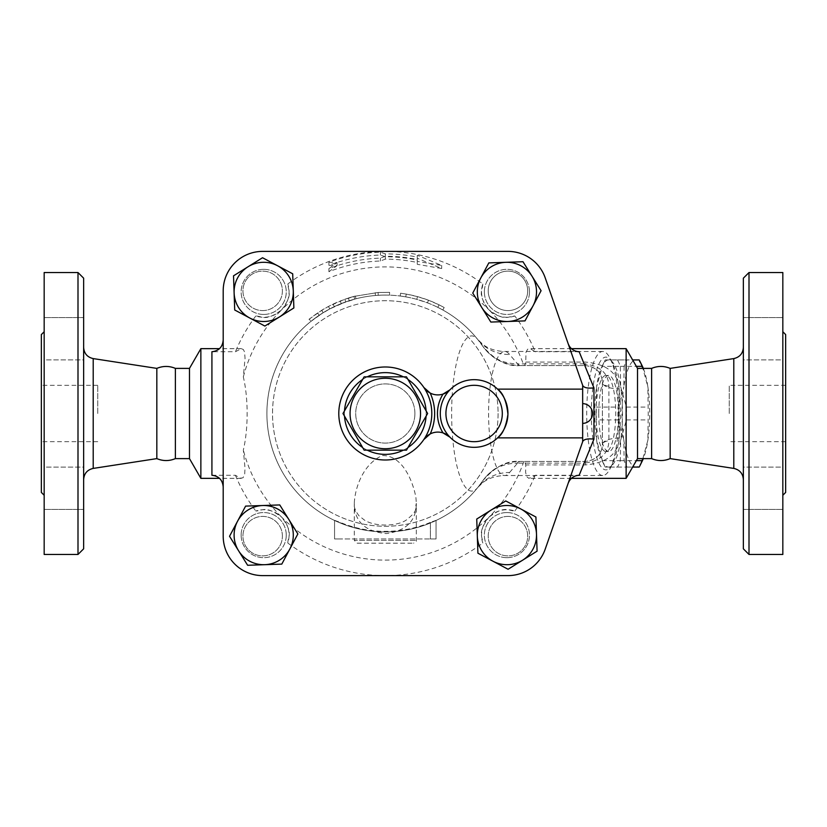 <?xml version="1.0" encoding="UTF-8"?>
<svg xmlns="http://www.w3.org/2000/svg" width="827" height="827" viewBox="0 0 827 827"><rect width="100%" height="100%" fill="white"/><g stroke="black" fill="none" stroke-linecap="round" stroke-linejoin="round"><path stroke-width="0.62" stroke-dasharray="4.13 3.1" d="M406.47 376.854L364.149 376.854L342.988 413.5L364.149 450.146L406.47 450.146L427.631 413.5L406.47 376.854M350.069 413.5A35.241 35.241 0 0 1 402.925 382.984A35.241 35.241 0 0 1 402.925 444.016A35.241 35.241 0 0 1 350.069 413.5M414.906 413.5A29.607 29.607 0 0 1 370.506 439.137A29.607 29.607 0 0 1 370.506 387.863A29.607 29.607 0 0 1 414.906 413.5A29.607 29.607 0 0 1 370.506 439.137A29.607 29.607 0 0 1 370.506 387.863A29.607 29.607 0 0 1 414.906 413.5M97.741 413.5L97.741 385.31L97.741 413.5M41.35 413.5L41.35 385.31L41.35 413.5M44.172 413.5L44.172 331.741L44.172 413.5M41.35 334.563L41.35 492.437M44.172 272.538L44.172 554.462M44.172 338.739L44.172 359.89L44.172 338.739M44.172 359.89L44.172 317.599L44.172 359.89L83.641 359.89L83.641 317.599L83.641 359.89L83.641 317.599L83.641 359.89L44.172 359.89M44.172 488.261L44.172 467.11L44.172 488.261M44.172 467.11L44.172 509.401L44.172 467.11L83.641 467.11L83.641 509.401L83.641 467.11L83.641 509.401L83.641 467.11L44.172 467.11M77.996 272.538L77.996 554.462M83.641 548.828L83.641 278.172M83.641 413.5L83.641 347.443L83.641 413.5M156.83 368.387L156.83 458.613M175.386 368.387L175.386 458.613M729.259 413.5L729.259 385.31L729.259 413.5M785.65 413.5L785.65 441.69L785.65 413.5M785.65 334.563L785.65 492.437M782.828 413.5L782.828 495.259L782.828 413.5M782.828 272.538L782.828 554.462M782.828 338.739L782.828 359.89L782.828 338.739M782.828 359.89L782.828 317.599L782.828 359.89L743.359 359.89L743.359 317.599L743.359 359.89L743.359 317.599L743.359 359.89L782.828 359.89M782.828 488.261L782.828 467.11L782.828 488.261M782.828 467.11L782.828 509.401L782.828 467.11L743.359 467.11L743.359 509.401L743.359 467.11L743.359 509.401L743.359 467.11L782.828 467.11M782.828 509.401L743.359 509.401L782.828 509.401M782.828 317.599L743.359 317.599L782.828 317.599M507.943 251.387A39.469 39.469 0 0 1 545.22 277.872L582.663 385.31L545.22 277.872A39.469 39.469 0 0 0 507.943 251.387L262.666 251.387A39.469 39.469 0 0 0 223.197 290.856A39.469 39.469 0 0 1 262.666 251.387A39.469 39.469 0 0 0 223.197 290.856L223.197 536.144A39.469 39.469 0 0 0 262.666 575.613A39.469 39.469 0 0 1 223.197 536.144A39.469 39.469 0 0 0 262.666 575.613L507.943 575.613A39.469 39.469 0 0 0 545.22 549.128A39.469 39.469 0 0 1 507.943 575.613A39.469 39.469 0 0 0 545.22 549.128L582.663 441.69L582.663 385.31L545.22 277.872A39.469 39.469 0 0 0 507.943 251.387L385.31 251.387A162.113 162.113 0 0 0 287.806 283.981C287.982 291.032 293.73 293.647 281.645 309.836A146.606 146.606 0 0 1 488.974 309.836C505.163 321.92 507.768 316.183 514.818 316.007A162.113 162.113 0 0 1 535.193 351.733L530.5 348.829L527.616 349.201L525.962 352.333L525.765 362.071L524.7 365.575L519.78 365.575A8.456 2.192 90 0 1 518.467 363.88L517.557 363.87C502.63 363.622 491.011 357.709 482.689 346.131C491.372 358.236 503.364 364.707 518.653 365.555A8.456 1.923 91.4 0 1 517.557 363.87L509.597 354.514A62.025 16.054 -90 0 0 504.646 351.475A62.025 16.054 -90 0 0 488.581 413.5A62.025 16.054 -90 0 0 504.635 475.525A62.025 16.054 -90 0 0 509.597 472.486A45.113 41.443 38.5 0 0 477.923 487.289A77.583 20.075 90 0 1 451.635 413.5A77.583 20.075 90 0 1 477.923 339.711L482.679 346.131M749.004 272.538L749.004 554.462M743.359 548.828L743.359 278.172M743.359 413.5L743.359 347.443L743.359 413.5M670.17 368.387L670.17 458.613M651.614 368.387L651.614 458.613M357.109 543.184L413.5 543.184L357.109 543.184L354.297 540.372L416.322 540.372L354.297 540.372L354.297 503.395C354.442 521.558 365.12 531.616 386.312 533.591C406.315 530.8 416.312 520.741 416.322 503.405L415.919 497.534C413.252 482.792 403.214 455.108 382.229 455.574C363.208 463.926 354.886 487.785 354.297 503.395C353.636 506.548 355.197 510.683 358.99 515.81L364.531 520.142C375.448 527.14 397.601 526.261 406.346 519.997C418.855 509.814 414.43 510.362 416.322 503.405L416.322 540.372C416.756 541.396 415.826 542.336 413.5 543.184M639.178 359.931L635.849 359.931A53.569 13.863 90 0 1 642.279 366.051M643.323 368.387A53.569 13.863 90 0 1 647.851 386.716L642.868 368.387M624.127 366.351L623.837 386.716A53.569 13.863 90 0 1 635.849 359.931L627.011 359.931A58.5 15.144 -90 0 0 624.127 366.351L602.397 366.351A58.5 15.144 90 0 1 604.341 361.678A58.5 15.144 90 0 1 605.281 359.931L617.449 359.931A58.5 15.144 90 0 1 620.333 366.351L620.622 386.716A53.569 13.863 -90 0 0 608.61 359.931A53.569 13.863 -90 0 0 602.18 366.051A53.569 13.863 -90 0 0 596.608 386.716L602.397 366.351M642.868 458.613L647.851 440.284L648.141 419.92A58.5 15.144 -90 0 0 648.141 407.08L647.851 386.716A53.569 13.863 90 0 1 647.851 440.284A53.569 13.863 90 0 1 643.323 458.613M618.048 419.92L623.837 440.284A53.569 13.863 90 0 1 623.837 386.716L618.048 407.08A58.5 15.144 -90 0 0 618.048 419.92L596.319 419.92A58.5 15.144 90 0 1 596.319 407.08L596.608 386.716A53.569 13.863 -90 0 0 596.608 440.284A53.569 13.863 -90 0 0 602.18 460.949A53.569 13.863 -90 0 0 608.61 467.069A53.569 13.863 -90 0 0 620.622 440.284A53.569 13.863 -90 0 0 620.622 386.716L626.411 407.08A58.5 15.144 90 0 1 626.411 419.92L620.622 440.284L620.333 460.649A58.5 15.144 90 0 1 617.449 467.069L605.281 467.069A58.5 15.144 90 0 1 604.341 465.322A58.5 15.144 90 0 1 602.397 460.649L596.608 440.284L596.319 419.92M642.279 460.949A53.569 13.863 90 0 1 635.849 467.069L639.178 467.069M627.011 467.069L635.849 467.069A53.569 13.863 90 0 1 623.837 440.284L624.127 460.649A58.5 15.144 -90 0 0 627.011 467.069L605.281 467.069M620.333 460.649L636.345 460.649M617.449 467.069L632.634 467.069M626.411 407.08L648.141 407.08M626.411 419.92L648.141 419.92M620.333 366.351L636.345 366.351M598.758 413.5A38.063 9.852 -90 0 0 608.61 451.563A38.063 9.852 -90 0 0 618.462 413.5A38.063 9.852 -90 0 0 608.61 375.437A38.063 9.852 -90 0 0 598.758 413.5M617.449 359.931L632.634 359.931M605.281 359.931L627.011 359.931M596.319 407.08L618.048 407.08M602.397 460.649L624.127 460.649M596.04 413.5A38.063 9.852 -90 0 0 605.891 451.563A38.063 9.852 -90 0 0 615.743 413.5A38.063 9.852 -90 0 0 605.891 375.437A38.063 9.852 -90 0 0 596.04 413.5M262.666 310.59A19.734 19.734 0 0 0 279.753 280.994A19.734 19.734 0 0 0 245.578 280.994A19.734 19.734 0 0 0 262.666 310.59A19.734 19.734 0 0 0 279.753 280.994A19.734 19.734 0 0 0 245.578 280.994A19.734 19.734 0 0 0 262.666 310.59A19.734 19.734 0 0 0 279.753 280.994A19.734 19.734 0 0 0 245.578 280.994A19.734 19.734 0 0 0 262.666 310.59A19.734 19.734 0 0 1 245.578 280.994A19.734 19.734 0 0 1 279.753 280.994A19.734 19.734 0 0 1 262.666 310.59M488.209 290.856A19.734 19.734 0 0 0 517.816 307.954A19.734 19.734 0 0 0 517.816 273.768A19.734 19.734 0 0 0 488.209 290.856A19.734 19.734 0 0 1 517.816 273.768A19.734 19.734 0 0 1 517.816 307.954A19.734 19.734 0 0 1 488.209 290.856A19.734 19.734 0 0 0 517.816 307.954A19.734 19.734 0 0 0 517.816 273.768A19.734 19.734 0 0 0 488.209 290.856A19.734 19.734 0 0 0 517.816 307.954A19.734 19.734 0 0 0 517.816 273.768A19.734 19.734 0 0 0 488.209 290.856M507.943 516.41A19.734 19.734 0 0 0 490.856 546.006A19.734 19.734 0 0 0 525.042 546.006A19.734 19.734 0 0 0 507.943 516.41A19.734 19.734 0 0 0 490.856 546.006A19.734 19.734 0 0 0 525.042 546.006A19.734 19.734 0 0 0 507.943 516.41A19.734 19.734 0 0 0 490.856 546.006A19.734 19.734 0 0 0 525.042 546.006A19.734 19.734 0 0 0 507.943 516.41A19.734 19.734 0 0 1 525.042 546.006A19.734 19.734 0 0 1 490.856 546.006A19.734 19.734 0 0 1 507.943 516.41M234.703 309.991L233.524 275.825L262.531 257.735L292.696 273.799L293.874 307.954L264.867 326.055L234.703 309.991M488.819 262.893L522.984 261.725L541.075 290.722L525.011 320.897L490.845 322.065L472.755 293.068L488.819 262.893M535.917 517.009L537.085 551.175L508.088 569.265L477.913 553.201L476.745 519.046L505.742 500.945L535.917 517.009M263.699 269.333A22.556 22.556 0 0 1 286.256 291.89A22.556 22.556 0 0 1 263.699 314.446A22.556 22.556 0 0 1 241.143 291.89A22.556 22.556 0 0 1 263.699 269.333M529.466 291.89A22.556 22.556 0 0 1 506.91 314.446A22.556 22.556 0 0 1 484.364 291.89A22.556 22.556 0 0 1 506.91 269.333A22.556 22.556 0 0 1 529.466 291.89M506.91 557.667A22.556 22.556 0 0 1 484.364 535.11A22.556 22.556 0 0 1 506.91 512.554A22.556 22.556 0 0 1 529.466 535.11A22.556 22.556 0 0 1 506.91 557.667M582.663 441.69L582.663 385.31L582.663 441.69L545.22 549.128M282.4 536.144A19.734 19.734 0 0 0 252.804 519.046A19.734 19.734 0 0 0 252.804 553.232A19.734 19.734 0 0 0 282.4 536.144A19.734 19.734 0 0 0 252.804 519.046A19.734 19.734 0 0 0 252.804 553.232A19.734 19.734 0 0 0 282.4 536.144A19.734 19.734 0 0 0 252.804 519.046A19.734 19.734 0 0 0 252.804 553.232A19.734 19.734 0 0 0 282.4 536.144A19.734 19.734 0 0 1 252.804 553.232A19.734 19.734 0 0 1 252.804 519.046A19.734 19.734 0 0 1 282.4 536.144M281.8 564.107L247.635 565.275L229.534 536.278L245.609 506.103L279.764 504.935L297.865 533.932L281.8 564.107M241.143 535.11A22.556 22.556 0 0 1 263.699 512.554A22.556 22.556 0 0 1 286.256 535.11A22.556 22.556 0 0 1 263.699 557.667A22.556 22.556 0 0 1 241.143 535.11M449.95 389.827A33.835 33.835 0 0 1 497.575 389.124M497.575 437.876A33.835 33.835 0 0 1 449.95 437.173M423.848 439.54A46.519 46.519 0 0 1 354.576 448.42A46.519 46.519 0 0 1 354.576 378.58A46.519 46.519 0 0 1 423.848 387.46M443.024 432.903A16.912 16.912 0 0 0 430.216 433.927M430.216 393.073A16.912 16.912 0 0 0 443.024 394.097M506.91 512.554A22.556 22.556 0 0 0 487.382 546.389A22.556 22.556 0 0 0 526.448 546.389A22.556 22.556 0 0 0 506.91 512.554M286.256 535.11A22.556 22.556 0 0 0 252.421 515.572A22.556 22.556 0 0 0 252.421 554.638A22.556 22.556 0 0 0 286.256 535.11M263.699 314.446A22.556 22.556 0 0 0 283.237 280.611A22.556 22.556 0 0 0 244.172 280.611A22.556 22.556 0 0 0 263.699 314.446M484.364 291.89A22.556 22.556 0 0 0 518.188 311.428A22.556 22.556 0 0 0 518.188 272.362A22.556 22.556 0 0 0 484.364 291.89M514.818 316.007A25.379 25.379 0 0 1 482.803 283.981A162.113 162.113 0 0 0 385.31 251.387L262.666 251.387M579.158 351.733L535.193 351.733M498.081 413.5A112.772 112.772 0 0 1 328.919 511.169A112.772 112.772 0 0 1 328.919 315.831A112.772 112.772 0 0 1 498.081 413.5A112.772 112.772 0 0 1 328.919 511.169A112.772 112.772 0 0 1 328.919 315.831A112.772 112.772 0 0 1 498.081 413.5M223.197 290.856L223.197 536.144M328.919 268.641L337.054 262.593L328.919 262.252A161.41 161.41 0 0 1 380.42 252.163L385.31 253.879A159.621 159.621 0 0 1 417.273 257.114L417.273 255.285L441.69 265.446L417.273 261.373L417.273 259.544A157.244 157.244 0 0 0 385.31 256.256L380.42 258.127A155.455 155.455 0 0 0 328.919 268.641L328.919 271.732A152.571 152.571 0 0 1 380.42 261.012L385.31 259.14A154.36 154.36 0 0 1 417.273 262.49L417.273 264.32L441.69 268.527L417.273 258.22L417.273 260.05A156.748 156.748 0 0 0 385.31 256.752L380.42 255.047A158.536 158.536 0 0 0 328.919 265.333L337.054 265.622L328.919 271.732M417.273 257.114L417.273 260.05M417.273 255.285L417.273 258.22M385.31 253.879L385.31 256.752M380.42 252.163L380.42 255.047M328.919 262.252L328.919 265.333M337.054 262.593L337.054 265.622M441.69 265.446L441.69 268.527M417.273 261.373L417.273 264.32M417.273 259.544L417.273 262.49M385.31 256.256L385.31 259.14M380.42 258.127L380.42 261.012M344.818 299.229L354.731 296.19L340.207 300.966C333.788 303.592 327.616 306.703 321.693 310.301L308.75 319.501L310.538 321.682L323.171 312.699C328.96 309.184 334.987 306.145 341.262 303.592L356.003 298.774L355.3 296.045L354.731 296.19L355.445 298.919L345.758 301.886L329.766 308.916L319.129 315.304L310.973 321.321L309.205 319.129L317.558 312.968L328.443 306.435L344.818 299.229L345.758 301.886M602.749 475.525A62.025 16.054 90 0 1 586.694 413.5A62.025 16.054 90 0 1 602.749 351.475A62.025 16.054 90 0 1 610.192 358.556A62.025 16.054 90 0 1 618.803 413.5A62.025 16.054 90 0 1 610.192 468.444A62.025 16.054 90 0 1 602.749 475.525L504.635 475.525C495.952 475.825 488.798 478.099 483.154 482.358L477.923 487.289L482.689 480.869C491.011 469.291 502.63 463.378 517.557 463.13A8.456 1.923 88.6 0 1 518.653 461.445C503.364 462.293 491.372 468.764 482.689 480.869A118.416 118.416 0 0 1 302.868 498.495A118.416 118.416 0 0 1 383.883 295.094L378.249 295.301L383.883 295.094A118.416 118.416 0 0 1 405.768 296.872C398.583 295.756 398.583 295.756 405.768 296.872C398.583 295.756 398.583 295.756 405.768 296.872A118.416 118.416 0 0 1 416.767 299.343L427.487 302.858A118.416 118.416 0 0 1 437.814 307.365L439.065 304.843C445.67 308.275 445.67 308.275 439.065 304.843C445.67 308.275 445.67 308.275 439.065 304.843C428.644 299.694 417.707 296.118 406.253 294.092L417.521 296.624L428.489 300.222L439.065 304.843L437.814 307.365C444.264 310.725 444.264 310.725 437.814 307.365C444.264 310.725 444.264 310.725 437.814 307.365A118.416 118.416 0 0 1 482.689 346.131L482.73 346.193M405.768 296.872L406.253 294.092C398.903 292.954 398.903 292.954 406.253 294.092C398.903 292.954 398.903 292.954 406.253 294.092L405.768 296.872A118.416 118.416 0 0 1 437.814 307.365M427.487 302.858L428.489 300.222L427.487 302.858M416.767 299.343L417.521 296.624L416.767 299.343M378.084 292.489L389.62 292.344L378.084 292.489L353.904 296.407C346.751 298.475 346.751 298.475 353.904 296.407C346.751 298.475 346.751 298.475 353.904 296.407L378.084 292.489L378.249 295.301L375.437 295.497A118.416 118.416 0 0 0 354.638 299.126A118.416 118.416 0 0 1 378.249 295.301L378.084 292.489L378.249 295.301M389.517 295.167L389.62 292.344L389.517 295.167M354.638 299.126C347.65 301.152 347.65 301.152 354.638 299.126C347.65 301.152 347.65 301.152 354.638 299.126L353.904 296.407L354.638 299.126M334.563 520.483A118.416 118.416 0 0 1 292.531 339.918A118.416 118.416 0 0 1 477.923 339.711A118.416 118.416 0 0 0 292.531 339.918A118.416 118.416 0 0 0 334.563 520.483L334.563 538.956L340.197 538.956L334.563 538.956L334.563 520.338L340.197 522.984A118.416 118.416 0 0 0 430.412 522.984L436.056 520.338L436.056 538.956L436.056 520.483A118.416 118.416 0 0 0 477.923 487.289A118.416 118.416 0 0 1 436.056 520.483M430.412 522.984L430.412 538.956L436.056 538.956L340.197 538.956L430.412 538.956L430.412 522.395A117.868 117.868 0 0 1 340.197 522.395L334.563 520.338M436.056 520.338L430.412 522.395M626.132 348.653L626.132 478.347M509.597 472.486L517.557 463.13L518.467 463.12A8.456 2.192 90 0 1 519.78 461.425L524.7 461.425L525.765 464.929L525.652 472.465L526.592 476.517L528.701 478.285L532.867 477.045L535.193 475.267L579.158 475.267M525.765 362.071L585.475 362.071C606.76 364.045 618.038 372.987 619.309 388.907L619.309 438.093C618.038 454.013 606.76 462.955 585.475 464.929L525.765 464.929M200.868 348.653L200.868 478.347M211.919 475.267L235.426 475.267L240.285 478.213L242.993 477.799L244.668 474.584L245.019 468.175L243.334 450.043C248.4 428.799 248.4 398.2 243.334 376.957L245.04 358.298L244.606 352.126L243.365 349.532L241.298 348.653L235.426 351.733L211.919 351.733M523.853 461.425A146.606 146.606 0 0 1 488.974 517.164C476.89 533.353 482.627 535.968 482.803 543.019A25.379 25.379 0 0 1 514.818 510.993C507.768 510.817 505.163 505.08 488.974 517.164A146.606 146.606 0 0 1 281.645 517.164C265.446 505.08 262.841 510.817 255.791 510.993A25.379 25.379 0 0 1 287.806 543.019C287.982 535.968 293.73 533.353 281.645 517.164A146.606 146.606 0 0 1 243.334 450.043M243.334 376.957A146.606 146.606 0 0 1 281.645 309.836C265.457 321.92 262.841 316.183 255.791 316.007A25.379 25.379 0 0 0 287.806 283.981M482.803 283.981C482.627 291.032 476.89 293.647 488.974 309.836A146.606 146.606 0 0 1 523.853 365.575M235.426 475.267A162.113 162.113 0 0 0 255.791 510.993M287.806 543.019A162.113 162.113 0 0 0 482.803 543.019M482.689 480.869C495.001 466.697 507.364 460.215 519.78 461.425L518.653 461.445M518.653 365.555L519.78 365.575C507.364 366.785 495.001 360.303 482.689 346.131M602.749 351.475L504.635 351.475C495.952 351.175 488.798 348.901 483.164 344.642L477.923 339.711A45.113 41.443 141.5 0 0 509.597 354.514M619.309 438.093A16.912 6.42 180 0 0 602.397 444.512A8.456 3.825 180 0 1 608.889 440.791L608.889 386.209C608.465 373.287 600.226 365.844 584.162 363.88A8.456 2.192 -90 0 0 585.475 365.575L524.7 365.575M519.78 365.575L585.475 365.575C596.288 367.064 601.922 372.698 602.397 382.487A16.912 6.42 0 0 0 619.309 388.907M524.7 461.425L585.475 461.425C596.122 460.184 601.756 454.55 602.397 444.512L602.397 382.487C601.756 372.45 596.122 366.816 585.475 365.575L585.475 362.071M608.889 386.209A8.456 3.825 0 0 1 602.397 382.487L602.397 444.512C601.932 454.302 596.288 459.936 585.475 461.425L519.78 461.425M514.818 510.993A162.113 162.113 0 0 0 535.193 475.267M585.475 464.929L585.475 461.425A8.456 2.192 -90 0 0 584.162 463.12C600.226 461.156 608.476 453.713 608.889 440.791M255.791 316.007A162.113 162.113 0 0 0 235.426 351.733M591.295 413.5A56.391 14.597 -90 0 0 612.662 463.451A56.391 14.597 -90 0 0 620.488 413.5A56.391 14.597 -90 0 0 612.662 363.549A56.391 14.597 -90 0 0 591.295 413.5M189.476 368.387L189.476 458.613M637.524 368.387L637.524 458.613M262.666 575.613L507.943 575.613M93.203 468.413L93.203 358.587M733.797 468.413L733.797 358.587M426.101 410.854A40.885 40.885 0 0 1 426.101 416.146M407.99 447.51A40.885 40.885 0 0 1 403.411 450.146M367.198 450.146A40.885 40.885 0 0 1 362.619 447.51M344.508 416.146A40.885 40.885 0 0 1 344.508 410.854M362.619 379.49A40.885 40.885 0 0 1 367.198 376.854M403.411 376.854A40.885 40.885 0 0 1 407.99 379.49M341.262 303.592L340.207 300.966M323.171 312.699L321.693 310.301M319.129 315.304L317.558 312.968M329.766 308.916L328.443 306.435M334.294 306.641L333.085 304.098M375.437 295.497L375.2 292.696M340.197 522.395L340.197 522.984M584.162 363.88L518.467 363.88M518.467 463.12L584.162 463.12M97.741 385.31L41.35 385.31M97.741 441.69L41.35 441.69M44.172 509.401L83.641 509.401L44.172 509.401M44.172 317.599L83.641 317.599L44.172 317.599M785.65 385.31L729.259 385.31M785.65 441.69L729.259 441.69M602.18 366.051L604.341 361.678M602.18 460.949L604.341 465.322M605.891 451.563L608.61 451.563M605.891 375.437L608.61 375.437M444.171 307.52L442.807 309.991M400.547 293.234L400.196 296.025M349.221 300.718L348.363 298.03M571.416 348.653L529.321 348.653M571.416 478.347L529.321 478.347M241.298 348.653L219.506 348.653M241.298 478.347L219.506 478.347M612.662 363.549L610.192 358.556M612.662 463.451L610.192 468.444"/><path stroke-width="1.24" d="M364.149 376.854L406.47 376.854L427.631 413.5L406.47 450.146L364.149 450.146L342.988 413.5L364.149 376.854M350.069 413.5A35.241 35.241 0 0 0 402.925 444.016A35.241 35.241 0 0 0 402.925 382.984A35.241 35.241 0 0 0 350.069 413.5M44.172 495.259L41.35 492.437L41.35 334.563L44.172 331.741M77.996 554.462L44.172 554.462L44.172 272.538L77.996 272.538L83.641 278.172L83.641 548.828L77.996 554.462L77.996 272.538M219.506 478.347L200.868 478.347L200.868 348.653L189.476 368.387L189.476 458.613L175.386 458.613C169.204 461.197 163.022 461.197 156.83 458.613L156.83 368.387L93.203 358.587L93.203 468.413C87.28 469.788 84.096 473.499 83.641 479.557M175.386 458.613L175.386 368.387C169.204 365.803 163.022 365.803 156.83 368.387M782.828 495.259L785.65 492.437L785.65 334.563L782.828 331.741M749.004 554.462L782.828 554.462L782.828 272.538L749.004 272.538L749.004 554.462L743.359 548.828L743.359 278.172L749.004 272.538M582.663 437.876L582.663 441.69L545.22 549.128A39.469 39.469 0 0 1 507.943 575.613L262.666 575.613A39.469 39.469 0 0 1 223.197 536.144L223.197 290.856A39.469 39.469 0 0 1 262.666 251.387L507.943 251.387A39.469 39.469 0 0 1 545.22 277.872L582.663 385.31L582.663 437.876L497.575 437.876C502.671 434.309 506.124 426.474 507.933 414.358C506.558 401.415 503.105 393.011 497.575 389.124L582.663 389.124M670.17 368.387C663.988 365.803 657.806 365.803 651.614 368.387L651.614 458.613C657.806 461.197 663.988 461.197 670.17 458.613L670.17 368.387L733.797 358.587L733.797 468.413C739.72 469.788 742.904 473.499 743.359 479.557M642.868 368.387L642.062 366.351A58.5 15.144 -90 0 0 640.119 361.678A58.5 15.144 -90 0 0 639.178 359.931L632.634 359.931M640.119 361.678L642.279 366.051A53.569 13.863 90 0 1 643.323 368.387M643.323 458.613A53.569 13.863 90 0 1 642.279 460.949L640.119 465.322A58.5 15.144 -90 0 0 642.062 460.649L642.868 458.613M632.634 467.069L639.178 467.069A58.5 15.144 -90 0 0 640.119 465.322M636.345 460.649L642.062 460.649M636.345 366.351L642.062 366.351M277.614 265.767L292.696 273.799L293.285 290.877A29.607 29.607 0 0 0 248.028 266.78L262.531 257.735L277.614 265.767M293.874 307.954L279.371 317.01A29.607 29.607 0 0 0 293.285 290.877L293.874 307.954M264.867 326.055L249.785 318.023A29.607 29.607 0 0 0 279.371 317.01L264.867 326.055M234.113 292.903L233.524 275.825L248.028 266.78A29.607 29.607 0 0 0 249.785 318.023L234.703 309.991L234.113 292.903M533.043 305.804L525.011 320.897L507.933 321.476A29.607 29.607 0 0 0 532.03 276.218L541.075 290.722L533.043 305.804M490.845 322.065L481.8 307.561A29.607 29.607 0 0 0 507.933 321.476L490.845 322.065M472.755 293.068L480.787 277.975A29.607 29.607 0 0 0 481.8 307.561L472.755 293.068M505.897 262.304L522.984 261.725L532.03 276.218A29.607 29.607 0 0 0 480.787 277.975L488.819 262.893L505.897 262.304M492.995 561.233L477.913 553.201L477.324 536.123A29.607 29.607 0 0 0 522.581 560.22L508.088 569.265L492.995 561.233M476.745 519.046L491.238 509.99A29.607 29.607 0 0 0 477.324 536.123L476.745 519.046M505.742 500.945L520.824 508.977A29.607 29.607 0 0 0 491.238 509.99L505.742 500.945M536.496 534.097L537.085 551.175L522.581 560.22A29.607 29.607 0 0 0 520.824 508.977L535.917 517.009L536.496 534.097M237.566 521.196L245.609 506.103L262.686 505.524A29.607 29.607 0 0 0 238.589 550.782L229.534 536.278L237.566 521.196M279.764 504.935L288.809 519.439A29.607 29.607 0 0 0 262.686 505.524L279.764 504.935M297.865 533.932L289.832 549.025A29.607 29.607 0 0 0 288.809 519.439L297.865 533.932M264.712 564.696L247.635 565.275L238.589 550.782A29.607 29.607 0 0 0 289.832 549.025L281.8 564.107L264.712 564.696M449.95 389.827L443.024 394.097A16.912 16.912 0 0 0 449.95 389.827A33.835 33.835 0 0 0 449.95 437.173A33.835 33.835 0 0 0 497.957 437.504A33.835 33.835 0 0 0 497.957 389.496A33.835 33.835 0 0 0 449.95 389.827A33.835 33.835 0 0 1 497.957 389.496A33.835 33.835 0 0 1 497.957 437.504A33.835 33.835 0 0 1 449.95 437.173A16.912 16.912 0 0 0 443.024 432.903L449.95 437.173M430.216 393.073A16.912 16.912 0 0 0 443.024 394.097A36.646 36.646 0 0 0 443.024 432.903A16.912 16.912 0 0 0 423.848 439.54L430.216 433.927A49.341 49.341 0 0 0 430.216 393.073L423.848 387.46A46.519 46.519 0 0 0 354.576 378.58A46.519 46.519 0 0 0 354.576 448.42A46.519 46.519 0 0 0 423.848 387.46A16.912 16.912 0 0 0 430.216 393.073M582.663 385.31L582.756 385.578C584.058 387.791 587.79 388.556 593.941 387.853L579.158 351.733C573.824 351.382 570.154 348.705 568.159 343.691M223.197 536.144L223.197 290.856M262.666 251.387L507.943 251.387M582.663 441.69L545.22 549.128M507.943 575.613L262.666 575.613M582.756 441.422C584.058 439.209 587.79 438.444 593.941 439.147L593.941 387.853M568.159 483.309C570.144 478.306 573.814 475.628 579.158 475.267L593.941 439.147M651.614 458.613L637.524 458.613L626.132 478.347L626.132 348.653L571.416 348.653M223.197 339.98C222.618 347.009 218.855 350.927 211.919 351.733L211.919 475.267C218.855 476.083 222.618 479.991 223.197 487.02M637.524 458.613L637.524 368.387L626.132 348.653M502.309 413.5A28.19 28.19 0 0 1 463.461 439.602A28.19 28.19 0 0 1 453.982 393.766A28.19 28.19 0 0 1 502.309 413.5M426.101 416.146A40.885 40.885 0 0 1 407.99 447.51M403.411 450.146A40.885 40.885 0 0 1 367.198 450.146M362.619 447.51A40.885 40.885 0 0 1 344.508 416.146M344.508 410.854A40.885 40.885 0 0 1 362.619 379.49M367.198 376.854A40.885 40.885 0 0 1 403.411 376.854M407.99 379.49A40.885 40.885 0 0 1 426.101 410.854M93.203 358.587C87.28 357.212 84.096 353.501 83.641 347.443M156.83 458.613L93.203 468.413M733.797 358.587C739.72 357.212 742.904 353.501 743.359 347.443M670.17 458.613L733.797 468.413M582.663 423.372A9.872 9.872 0 0 0 592.525 413.5A9.872 9.872 0 0 0 582.663 403.628M626.132 478.347L571.416 478.347M219.506 348.653L200.868 348.653M189.476 458.613L200.868 478.347M189.476 368.387L175.386 368.387M651.614 368.387L637.524 368.387"/></g></svg>
